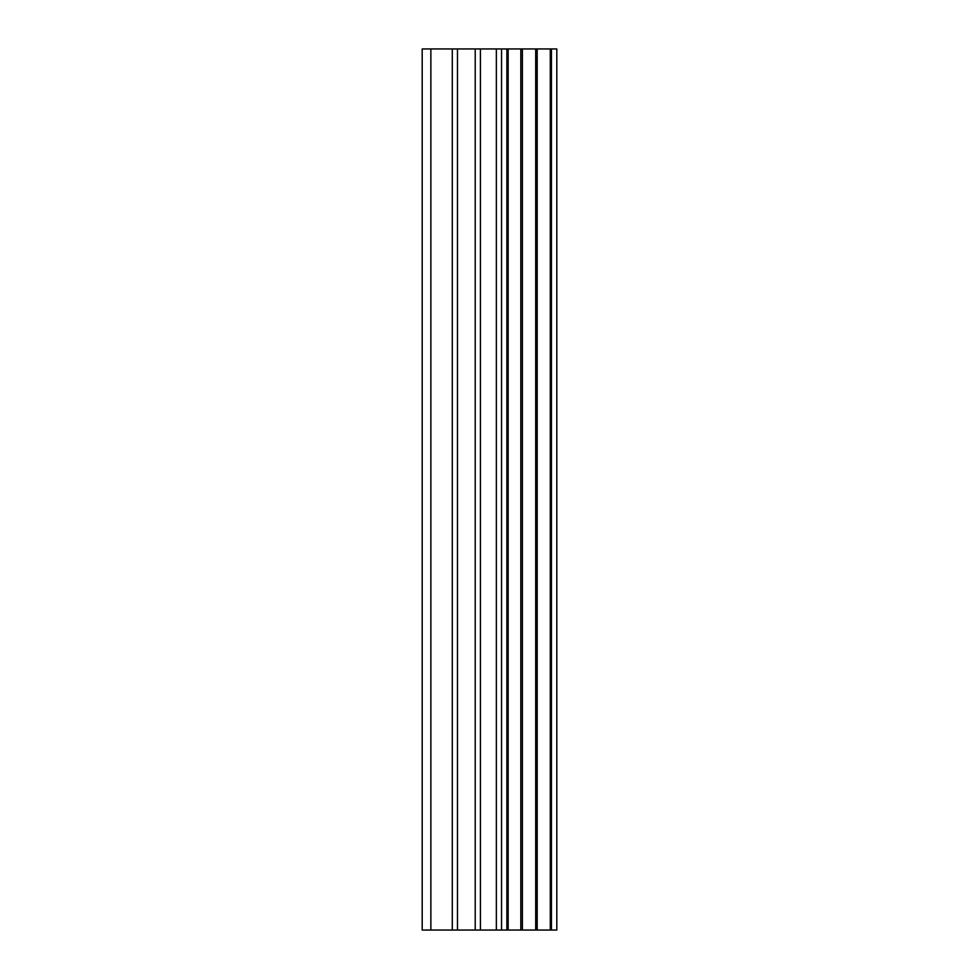 <?xml version="1.0" encoding="UTF-8"?>
<svg xmlns="http://www.w3.org/2000/svg" width="979" height="979" viewBox="0 0 979 979"><rect width="100%" height="100%" fill="white"/><g stroke="black" fill="none" stroke-linecap="round" stroke-linejoin="round"><path stroke-width="1.47" d="M551.446 930.05L551.446 48.95L556.806 48.95L556.806 930.05L537.336 930.05M475.219 930.05L537.177 930.05L537.177 48.95L422.194 48.95L422.194 930.05L475.219 930.05L475.219 48.95M520.816 48.95L520.816 930.05L520.816 48.95M551.446 48.95L537.336 48.95M522.382 930.05L522.382 48.95M506.877 930.05L506.877 48.95M501.542 930.05L501.542 48.95M496.353 930.05L496.353 48.95M430.87 930.05L430.87 48.95M422.194 930.05L422.194 48.95M550.284 930.05L550.284 48.95M535.709 930.05L535.709 48.95M508.15 930.05L508.15 48.95M480.408 930.05L480.408 48.95M457.487 930.05L457.487 48.95M452.298 930.05L452.298 48.95M537.177 930.05L537.177 48.95"/></g></svg>
